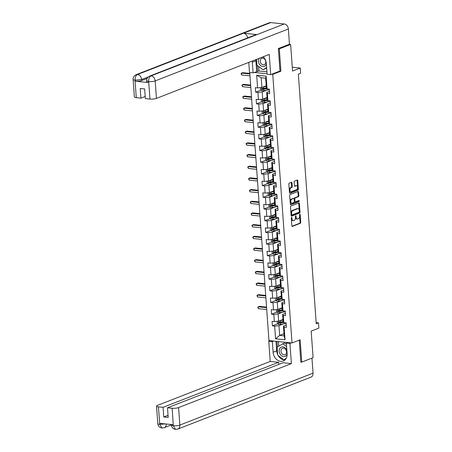 <?xml version="1.0" encoding="UTF-8"?>
<svg xmlns="http://www.w3.org/2000/svg" width="452" height="452" viewBox="0 0 452 452"><rect width="100%" height="100%" fill="white"/><g stroke="black" fill="none" stroke-linecap="round" stroke-linejoin="round"><path stroke-width="0.68" d="M291.563 217.406A0.531 0.311 95.9 0 0 291.291 218.045L291.851 225.853A0.757 0.441 95.9 0 0 292.218 226.435A0.757 0.441 95.9 0 0 292.348 226.418L300.354 223.294A0.757 0.441 95.9 0 0 300.744 222.39L300.184 214.576A0.531 0.311 95.9 0 0 299.563 214.819L299.636 215.83A2.424 1.418 95.9 0 1 298.382 218.734L297.715 219A2.424 1.418 95.9 0 1 297.297 219.056A2.424 1.418 95.9 0 1 296.122 217.197L296.049 216.186A0.531 0.311 95.9 0 0 295.427 216.429L295.501 217.44A2.424 1.418 95.9 0 1 294.246 220.35L293.58 220.61A2.424 1.418 95.9 0 1 293.162 220.672A2.424 1.418 95.9 0 1 291.986 218.813L291.913 217.802A0.531 0.311 95.9 0 0 291.563 217.406M291.992 182.84A0.757 0.441 95.9 0 0 291.625 182.258A0.757 0.441 95.9 0 0 291.495 182.275L289.246 183.15A0.757 0.441 95.9 0 0 288.856 184.06L289.478 192.733A0.757 0.441 95.9 0 0 289.845 193.315A0.757 0.441 95.9 0 0 289.975 193.298L297.981 190.173A0.757 0.441 95.9 0 0 298.371 189.269L297.749 180.591A0.757 0.441 95.9 0 0 297.382 180.009A0.757 0.441 95.9 0 0 297.252 180.032L294.54 181.088A0.757 0.441 95.9 0 0 294.145 181.998L294.41 185.71A0.757 0.441 95.9 0 0 294.777 186.292A0.757 0.441 95.9 0 0 294.907 186.269L296.258 185.744A2.028 1.186 95.9 0 1 296.602 185.699A2.028 1.186 95.9 0 1 297.591 187.54A2.028 1.186 95.9 0 1 296.535 189.682L291.269 191.733A2.028 1.186 95.9 0 1 290.918 191.784A2.028 1.186 95.9 0 1 289.93 189.942A2.028 1.186 95.9 0 1 290.986 187.8L291.862 187.456A0.757 0.441 95.9 0 0 292.258 186.552L291.992 182.84L291.365 182.772A0.757 0.441 95.9 0 0 291.246 182.371M300.829 362.007L301.767 362.103L313.089 357.69L311.185 331.101L318.886 328.096L318.507 322.852L316.242 323.739L298.354 74.173L300.62 73.292L300.247 68.049L292.269 67.229M279.822 71.083L280.912 71.196L279.313 48.872L290.636 44.46L292.546 71.049L300.247 68.049M280.912 71.196L272.759 74.371L292.009 342.961L268.957 340.599L249.741 72.495M301.767 362.103L300.162 339.785L292.009 342.961M290.885 206.016A0.757 0.441 95.9 0 0 290.495 206.926L291.116 215.598A0.757 0.441 95.9 0 0 291.483 216.18A0.757 0.441 95.9 0 0 291.613 216.158L299.619 213.039A0.757 0.441 95.9 0 0 300.009 212.129L299.388 203.457A0.757 0.441 95.9 0 0 299.021 202.875A0.757 0.441 95.9 0 0 298.891 202.897L290.885 206.016M290.297 204.168L289.675 195.49A0.757 0.441 95.9 0 1 290.065 194.58L298.071 191.462A0.757 0.441 95.9 0 1 298.201 191.445A0.757 0.441 95.9 0 1 298.569 192.027L298.834 195.739A0.757 0.441 95.9 0 1 298.444 196.643L295.196 197.908A0.757 0.441 95.9 0 0 294.806 198.818L294.981 201.281A0.757 0.441 95.9 0 0 295.348 201.863A0.757 0.441 95.9 0 0 295.478 201.846L298.857 200.524A0.531 0.311 95.9 0 1 298.93 201.558L290.794 204.728A0.757 0.441 95.9 0 1 290.664 204.745A0.757 0.441 95.9 0 1 290.297 204.168M289.235 44.313L290.636 44.46M279.313 48.872L278.375 48.776M254.064 72.456L267.07 73.789M271.669 74.264L272.759 74.371M260.9 90.117L255.634 92.174L257.911 92.406L258.425 99.598L256.148 99.361L256.47 103.858L258.747 104.09L259.262 111.282L256.99 111.045L257.312 115.542L259.584 115.774L260.098 122.967L257.826 122.729L258.148 127.227L260.42 127.458L260.934 134.651L258.663 134.413L258.985 138.911L261.256 139.143L261.776 146.335L259.499 146.098L259.821 150.595L262.098 150.827L262.612 158.019L260.335 157.782L260.657 162.279L262.934 162.511L263.448 169.703L261.177 169.466L261.499 173.963L263.77 174.195L264.284 181.388L262.013 181.15L262.335 185.648L264.606 185.879L265.126 193.072L262.849 192.834L263.171 197.332L265.448 197.564L265.962 204.756L263.685 204.519L264.008 209.016L266.284 209.248L266.799 216.44L264.527 216.203L264.849 220.7L267.121 220.932L267.635 228.124L265.364 227.887L265.686 232.384L267.957 232.616L268.477 239.809L266.2 239.571L266.522 244.069L268.799 244.3L269.313 251.493L267.036 251.255L267.358 255.753L269.635 255.985L270.149 263.177L267.878 262.94L268.2 267.437L270.471 267.669L270.985 274.861L268.714 274.624L269.036 279.121L271.307 279.353L271.827 286.545L269.55 286.314L269.872 290.805L272.149 291.037L272.663 298.23L270.386 297.998L270.708 302.49L272.985 302.721L273.5 309.914L271.228 309.682L271.55 314.174L273.822 314.406L274.336 321.598L272.064 321.366L272.387 325.858L274.658 326.09L275.573 338.825L285.042 339.797L284.15 335.836L283.449 326.101L286.24 325.011M255.634 92.174L255.312 87.677L257.589 87.908L256.674 75.179L266.143 76.151L267.059 88.88L269.33 89.117L269.652 93.609L267.381 93.378L267.895 100.564L270.166 100.802L270.488 105.293L268.217 105.062L268.731 112.249L271.008 112.486L271.33 116.978L269.053 116.746L269.567 123.933L271.844 124.17L272.166 128.662L269.889 128.43L270.409 135.617L272.68 135.854L273.002 140.346L270.731 140.114L271.245 147.301L273.517 147.538L273.839 152.03L271.567 151.799L272.081 158.985L274.358 159.223L274.68 163.714L272.403 163.483L272.918 170.67L275.195 170.907L275.517 175.399L273.24 175.167L273.759 182.354L276.031 182.591L276.353 187.083L274.082 186.851L274.596 194.038L276.867 194.275L277.189 198.767L274.918 198.535L275.432 205.722L277.703 205.959L278.025 210.451L275.754 210.22L276.268 217.412L278.545 217.644L278.867 222.135L276.59 221.904L277.104 229.096L279.381 229.328L279.703 233.82L277.426 233.588L277.946 240.78L280.217 241.012L280.539 245.504L278.268 245.272L278.782 252.465L281.054 252.696L281.376 257.188L279.104 256.956L279.618 264.149L281.895 264.38L282.217 268.872L279.941 268.641L280.455 275.833L282.732 276.065L283.054 280.556L280.777 280.325L281.297 287.517L283.568 287.749L283.89 292.241L281.619 292.009L282.133 299.201L284.404 299.433L284.726 303.925L282.455 303.693L282.969 310.886L285.246 311.117L285.568 315.609L283.291 315.377L283.805 322.57L286.082 322.801L286.404 327.293L284.127 327.062L285.042 339.797M267.059 97.457L262.731 99.146L262.211 91.954L266.618 90.236M269.488 91.327L266.697 92.411L267.217 99.604L264.414 100.05A2.045 0.475 175.9 0 1 263.041 100.146L262.883 100.174M262.211 91.954L257.911 92.406M262.731 99.146L258.425 99.598M267.381 93.378L266.697 92.411M267.895 100.564L267.217 99.604M267.895 109.141L263.567 110.83L263.053 103.638L267.454 101.92M270.324 103.011L267.539 104.096L268.053 111.288L268.731 112.249M263.053 103.638L258.747 104.09M263.567 110.83L259.262 111.282M268.217 105.062L267.539 104.096M268.737 120.825L264.403 122.515L263.889 115.322L268.29 113.605M271.166 114.695L268.375 115.785L268.889 122.972L266.087 123.419A2.045 0.475 175.9 0 1 264.719 123.515L264.556 123.543M263.889 115.322L259.584 115.774M264.403 122.515L260.098 122.967M269.053 116.746L268.375 115.785M269.567 123.933L268.889 122.972M269.573 132.509L265.239 134.199L264.725 127.006L269.126 125.289M272.002 126.379L269.211 127.47L269.725 134.656L266.923 135.103A2.045 0.475 175.9 0 1 265.556 135.199L265.392 135.227M264.725 127.006L260.42 127.458M265.239 134.199L260.934 134.651M269.889 128.43L269.211 127.47M270.409 135.617L269.725 134.656M270.409 144.194L266.081 145.883L265.561 138.691L269.968 136.973M272.838 138.063L270.047 139.154L270.562 146.341L271.245 147.301M265.561 138.691L261.256 139.143M266.081 145.883L261.776 146.335M270.731 140.114L270.047 139.154M271.245 155.878L266.917 157.567L266.403 150.375L270.804 148.657M273.675 149.748L270.884 150.838L271.403 158.025L268.601 158.471A2.045 0.475 175.9 0 1 267.234 158.567L267.07 158.595M266.403 150.375L262.098 150.827M266.917 157.567L262.612 158.019M271.567 151.799L270.884 150.838M272.081 158.985L271.403 158.025M272.087 167.562L267.753 169.251L267.239 162.059L271.641 160.341M274.517 161.432L271.725 162.522L272.24 169.709L272.918 170.67M267.239 162.059L262.934 162.511M267.753 169.251L263.448 169.703M272.403 163.483L271.725 162.522M272.923 179.246L268.59 180.936L268.076 173.743L272.477 172.026M275.353 173.116L272.562 174.206L273.076 181.393L273.759 182.354M268.076 173.743L263.77 174.195M268.59 180.936L264.284 181.388M273.24 175.167L272.562 174.206M273.759 190.93L269.426 192.62L268.912 185.427L273.319 183.71M276.189 184.8L273.398 185.891L273.912 193.077L271.11 193.524A2.045 0.475 175.9 0 1 269.742 193.625L269.578 193.654M268.912 185.427L264.606 185.879M269.426 192.62L265.126 193.072M274.082 186.851L273.398 185.891M274.596 194.038L273.912 193.077M274.596 202.615L270.268 204.304L269.748 197.112L274.155 195.394M277.025 196.484L274.234 197.575L274.754 204.762L271.951 205.208A2.045 0.475 175.9 0 1 270.584 205.31L270.42 205.338M269.748 197.112L265.448 197.564M270.268 204.304L265.962 204.756M274.918 198.535L274.234 197.575M275.432 205.722L274.754 204.762M275.438 214.299L271.104 215.988L270.59 208.796L274.991 207.078M277.867 208.169L275.076 209.259L275.59 216.446L276.268 217.412M270.59 208.796L266.284 209.248M271.104 215.988L266.799 216.44M275.754 210.22L275.076 209.259M276.274 225.983L271.94 227.672L271.426 220.48L275.827 218.762M278.703 219.853L275.912 220.943L276.426 228.13L277.104 229.096M271.426 220.48L267.121 220.932M271.94 227.672L267.635 228.124M276.59 221.904L275.912 220.943M277.11 237.667L272.776 239.357L272.262 232.164L276.669 230.447M279.539 231.537L276.748 232.627L277.262 239.814L274.46 240.261A2.045 0.475 175.9 0 1 273.093 240.362L272.929 240.391M272.262 232.164L267.957 232.616M272.776 239.357L268.477 239.809M277.426 233.588L276.748 232.627M277.946 240.78L277.262 239.814M277.946 249.351L273.618 251.041L273.098 243.848L277.505 242.131M280.376 243.221L277.584 244.312L278.104 251.498L275.302 251.945A2.045 0.475 175.9 0 1 273.929 252.046L273.771 252.075M273.098 243.848L268.799 244.3M273.618 251.041L269.313 251.493M278.268 245.272L277.584 244.312M278.782 252.465L278.104 251.498M278.788 261.036L274.454 262.725L273.94 255.533L278.342 253.815M281.212 254.905L278.426 255.996L278.94 263.183L276.138 263.629A2.045 0.475 175.9 0 1 274.771 263.731L274.607 263.759M273.94 255.533L269.635 255.985M274.454 262.725L270.149 263.177M279.104 256.956L278.426 255.996M279.618 264.149L278.94 263.183M279.624 272.72L275.291 274.409L274.776 267.217L279.178 265.499M282.054 266.59L279.263 267.68L279.777 274.867L276.974 275.313A2.045 0.475 175.9 0 1 275.607 275.415L275.443 275.443M274.776 267.217L270.471 267.669M275.291 274.409L270.985 274.861M279.941 268.641L279.263 267.68M280.455 275.833L279.777 274.867M280.46 284.404L276.127 286.093L275.613 278.901L280.014 277.189M282.89 278.274L280.099 279.364L280.613 286.551L281.297 287.517M275.613 278.901L271.307 279.353M276.127 286.093L271.827 286.545M280.777 280.325L280.099 279.364M281.297 296.088L276.969 297.778L276.449 290.585L280.856 288.873M283.726 289.958L280.935 291.048L281.455 298.235L278.652 298.682A2.045 0.475 175.9 0 1 277.279 298.783L277.121 298.812M276.449 290.585L272.149 291.037M276.969 297.778L272.663 298.23M281.619 292.009L280.935 291.048M282.133 299.201L281.455 298.235M282.138 307.772L277.805 309.462L277.291 302.269L281.692 300.557M284.562 301.642L281.777 302.733L282.291 309.919L279.489 310.366A2.045 0.475 175.9 0 1 278.121 310.467L277.957 310.496M277.291 302.269L272.985 302.721M277.805 309.462L273.5 309.914M282.455 303.693L281.777 302.733M282.969 310.886L282.291 309.919M282.975 319.457L278.641 321.146L278.127 313.954L282.528 312.242M285.404 313.326L282.613 314.417L283.127 321.604L283.805 322.57M278.127 313.954L273.822 314.406M278.641 321.146L274.336 321.598M283.291 315.377L282.613 314.417M283.992 333.689L279.664 335.378L278.963 325.638L283.364 323.926M278.963 325.638L274.658 326.09M284.15 335.836L279.664 335.378L275.573 338.825M284.127 327.062L283.449 326.101M318.507 322.852L316.163 322.615M267.059 88.88L266.375 87.92L265.68 78.185L261.194 77.721L261.889 87.462L266.222 85.773M266.143 76.151L265.68 78.185M261.194 77.721L256.674 75.179M261.889 87.462L257.589 87.908M283.161 321.654L280.556 322.671M277.652 323.807L272.387 325.858M282.325 309.97L279.715 310.987M276.81 312.123L271.55 314.174M281.489 298.286L278.878 299.303M275.974 300.439L270.708 302.49M280.652 286.602L278.042 287.619M275.138 288.755L269.872 290.805M279.811 274.918L277.206 275.935M274.302 277.07L269.036 279.121M278.974 263.233L276.364 264.25M273.46 265.386L268.2 267.437M278.138 251.549L275.528 252.566M272.624 253.702L267.358 255.753M277.302 239.865L274.692 240.882M271.788 242.018L266.522 244.069M276.46 228.181L273.855 229.198M270.951 230.334L265.686 232.384M275.624 216.497L273.014 217.514M270.115 218.649L264.849 220.7M274.788 204.812L272.177 205.829M269.273 206.959L264.008 209.016M273.952 193.128L271.341 194.145M268.437 195.275L263.171 197.332M273.11 181.444L270.505 182.461M267.601 183.591L262.335 185.648M272.273 169.76L269.663 170.777M266.765 171.907L261.499 173.963M271.437 158.076L268.827 159.093M265.923 160.223L260.657 162.279M270.601 146.392L267.991 147.408M265.087 148.538L259.821 150.595M269.759 134.707L267.155 135.724M264.25 136.854L258.985 138.911M268.923 123.023L266.313 124.04M263.414 125.17L258.148 127.227M268.087 111.339L265.477 112.356M262.572 113.486L257.312 115.542M267.251 99.655L264.64 100.672M261.736 101.802L256.47 103.858M266.414 87.97L263.804 88.987M291.297 217.847L291.365 218.745A2.424 1.418 95.9 0 0 292.54 220.604L293.162 220.672M297.297 219.056L296.676 218.994A2.424 1.418 95.9 0 1 295.501 217.135L295.433 216.237M291.969 226.26L299.727 223.231A0.757 0.441 95.9 0 0 300.122 222.322L299.569 214.627M291.235 215.999L298.992 212.977A0.757 0.441 95.9 0 0 299.388 212.067L298.766 203.394A0.757 0.441 95.9 0 0 298.648 202.988M291.681 214.547A0.531 0.311 95.9 0 0 292.026 214.943L299.054 212.203A0.531 0.311 95.9 0 0 299.331 211.564L299.252 210.502A2.424 1.418 95.9 0 0 298.077 208.643A2.424 1.418 95.9 0 0 297.659 208.7L292.856 210.575A2.424 1.418 95.9 0 0 291.602 213.48L291.681 214.547L291.06 214.485A0.531 0.311 95.9 0 0 291.404 214.875L291.851 214.92M298.077 208.643L297.456 208.575A2.424 1.418 95.9 0 0 297.037 208.638L297.659 208.7M291.06 214.485L290.981 213.417A2.424 1.418 95.9 0 1 292.235 210.508L297.037 208.638M294.857 201.778A0.757 0.441 95.9 0 1 294.727 201.801A0.757 0.441 95.9 0 1 294.359 201.219L294.179 198.756A0.757 0.441 95.9 0 1 294.574 197.846L297.817 196.58A0.757 0.441 95.9 0 0 298.213 195.671L297.947 191.959A0.757 0.441 95.9 0 0 297.828 191.558M290.416 204.57L298.309 201.49A0.531 0.311 95.9 0 0 298.54 200.648M291.828 199.225A2.028 1.186 95.9 0 0 290.772 201.366A2.028 1.186 95.9 0 0 291.76 203.208A2.028 1.186 95.9 0 0 292.111 203.157L293.964 202.434A0.757 0.441 95.9 0 0 294.359 201.524L294.179 199.061A0.757 0.441 95.9 0 0 293.811 198.479A0.757 0.441 95.9 0 0 293.681 198.501L291.207 199.162A2.028 1.186 95.9 0 0 290.15 201.298A2.028 1.186 95.9 0 0 291.139 203.146L291.76 203.208M293.314 198.462A0.757 0.441 95.9 0 0 293.19 198.417A0.757 0.441 95.9 0 0 293.06 198.434L293.681 198.501M291.207 199.162L293.06 198.434M290.918 191.784L290.297 191.721A2.028 1.186 95.9 0 1 289.308 189.874A2.028 1.186 95.9 0 1 290.365 187.738L291.241 187.394A0.757 0.441 95.9 0 0 291.63 186.484L291.365 182.772M296.602 185.699L295.981 185.631A2.028 1.186 95.9 0 0 295.631 185.682L296.258 185.744M294.529 186.111L295.631 185.682M289.596 193.14L297.354 190.111A0.757 0.441 95.9 0 0 297.749 189.202L297.128 180.529A0.757 0.441 95.9 0 0 297.009 180.128M277.183 321.299L277.302 323.57L278.601 324.446A2.045 0.475 -4.1 0 0 280.489 324.372L284.014 323.824A5.91 1.379 -4.1 0 0 286.122 323.361M279.844 320.677A2.045 0.475 -4.1 0 0 280.223 320.626L283.025 320.191M280.873 320.276L283.008 319.943M283.133 321.615L280.325 322.05A2.045 0.475 175.9 0 1 278.957 322.152L279.02 323.05A2.045 0.475 -4.1 0 0 280.387 322.948L283.709 322.429M283.551 322.203L279.675 322.796L279.155 322.378M266.595 307.659L258.228 306.801L258.363 308.671L266.731 309.53M258.363 308.671L257.798 307.145L259.363 306.36L266.556 307.094M286.89 350.328A5.017 3.898 -111.3 0 0 283.201 346.893A5.017 3.898 -111.3 0 0 279.562 348.921A5.017 3.898 -111.3 0 0 281.523 355.724A5.017 3.898 -111.3 0 0 286.93 354.509A5.017 3.898 -111.3 0 0 287.144 353.882M281.263 349.594A3.435 2.667 -111.3 0 0 281.839 353.47A3.435 2.667 -111.3 0 0 285.031 354.707A3.435 2.667 -111.3 0 0 286.302 353.419A3.435 2.667 -111.3 0 0 285.72 349.537A3.435 2.667 -111.3 0 0 282.534 348.306A3.435 2.667 -111.3 0 0 281.263 349.594M286.235 358.3L283.822 359.803L277.709 355.159L277.132 347.074L284.477 342.921L286.466 344.43M285.421 359.176L283.822 359.803M282.664 343.627L286.624 346.633M259.041 58.398A5.017 3.898 -111.3 0 0 258.776 58.913A5.017 3.898 -111.3 0 0 260.736 65.715A5.017 3.898 -111.3 0 0 266.138 64.5A5.017 3.898 -111.3 0 0 266.358 63.862M260.471 59.585A3.435 2.667 -111.3 0 0 261.053 63.461A3.435 2.667 -111.3 0 0 264.239 64.698A3.435 2.667 -111.3 0 0 265.516 63.41A3.435 2.667 -111.3 0 0 264.934 59.528A3.435 2.667 -111.3 0 0 261.748 58.291A3.435 2.667 -111.3 0 0 260.471 59.585M266.652 67.964L263.036 69.789L256.922 65.15L256.51 59.381M266.623 67.557L263.036 69.789M263.861 57.472A5.017 3.898 -111.3 0 0 262.731 56.958M277.669 354.6A8.69 6.746 -111.3 0 1 276.692 350.82L273.11 352.215A8.69 6.746 -111.3 0 0 283.274 361.029A8.69 6.746 -111.3 0 0 287.127 353.65L286.365 343.017L289.947 343.384L291.399 363.606L178.596 407.58L179.851 425.072L313.038 373.149L311.959 358.131M273.11 352.215L272.347 341.576L268.765 341.209L270.217 361.436L278.596 362.295L163.076 407.331L158.432 406.851L159.765 424.456L159.771 423.349L173.167 424.722L173.308 425.846L172.139 408.258A4.633 1.079 -4.1 0 0 178.596 407.58M278.748 364.414L278.596 362.295M168.042 415.326L163.771 416.993L168.189 417.445L167.5 407.783L283.02 362.747L291.399 363.606M287.647 342.514L286.365 343.017M291.229 342.882L289.947 343.384M270.047 340.712L268.765 341.209M273.63 341.079L272.347 341.576M270.217 361.436L157.415 405.41A4.633 1.079 -4.1 0 0 156.533 406.128A4.633 1.079 -4.1 0 0 158.432 406.851M313.038 373.149A4.752 3.689 68.7 0 1 310.931 377.177L177.743 429.101A4.752 3.689 68.7 0 0 179.851 425.072A4.633 1.079 175.9 0 1 173.393 425.75M167.5 407.783L172.139 408.258M163.771 416.993L163.076 407.331M301.298 362.058L300.846 362.233L299.264 340.136M278.116 355.47A8.69 6.746 -111.3 0 0 284.935 359.995M276.692 350.82L276.008 341.322M284.065 359.707L285.879 358.899M277.003 341.424L277.398 346.904M278.415 341.571L278.737 346.074M165.5 423.936L159.844 424.36M166.313 424.016A4.752 3.689 68.7 0 1 164.195 427.716L162.036 428.016L159.759 424.468M177.743 429.101L175.54 429.4L173.308 425.852M149.657 76.094A4.752 3.689 68.7 0 1 151.019 75.908C149.375 76.823 148.584 78.671 148.651 81.462L146.668 80.84C146.595 78.665 147.589 77.083 149.657 76.094L255.662 34.77A4.752 3.689 68.7 0 1 257.024 34.584L284.206 23.984A4.752 3.689 68.7 0 1 288.37 28.984L289.461 44.228L278.359 48.556L279.974 71.026L270.686 74.642L267.104 74.275L266.341 63.642A8.69 6.746 -111.3 0 0 263.217 56.771M252.306 61.02A8.69 6.746 -111.3 0 0 252.323 62.206L253.086 72.84L249.504 72.473L248.781 62.399M270.686 74.642L269.234 54.421L156.432 98.4A4.633 1.079 175.9 0 1 149.979 99.073L145.335 98.598L144.646 88.937L140.222 88.485L140.911 98.146L136.272 97.672A4.633 1.079 175.9 0 1 134.368 96.943L133.114 79.45A4.633 1.079 -4.1 0 0 135.018 80.179L136.272 97.672M258.697 66.495L259.019 71.015L253.086 72.84M259.019 71.015L266.929 71.828M133.114 79.45C133.041 77.275 134.041 75.693 136.103 74.704L269.29 22.781A4.752 3.689 68.7 0 1 270.686 22.6L243.504 33.199A4.752 3.689 68.7 0 1 247.606 37.906M284.206 23.984L270.686 22.6M288.37 28.984L155.183 80.908A4.752 3.689 68.7 0 0 151.019 75.908L257.024 34.584L243.504 33.199L137.498 74.523C135.854 75.427 135.052 77.281 135.103 80.077L135.018 80.179M147.137 78.411L141.702 80.529A4.633 1.079 175.9 0 1 135.244 81.207L148.64 82.58A4.633 1.079 175.9 0 1 146.736 81.852L146.668 80.84M140.911 98.146L145.182 96.479M255.888 59.624A8.69 6.746 -111.3 0 0 255.9 60.811L252.323 62.206M256.663 71.444L255.9 60.811M257.216 65.376L257.663 71.546M276.347 309.614L276.46 311.886L277.765 312.761A2.045 0.475 -4.1 0 0 279.652 312.688L283.172 312.14A5.91 1.379 -4.1 0 0 285.285 311.677M279.003 308.993A2.045 0.475 -4.1 0 0 279.387 308.942L282.189 308.507M280.037 308.592L282.172 308.258M278.121 310.467L278.183 311.366A2.045 0.475 -4.1 0 0 279.551 311.264L282.873 310.744M282.715 310.518L278.833 311.112L278.319 310.693M265.759 295.975L257.391 295.116L257.527 296.987L265.895 297.845M257.527 296.987L256.962 295.461L258.527 294.676L265.719 295.41M275.511 297.93L275.624 300.201L276.923 301.077A2.045 0.475 -4.1 0 0 278.816 301.004L282.336 300.456A5.91 1.379 -4.1 0 0 284.444 299.992M278.166 297.309A2.045 0.475 -4.1 0 0 278.545 297.258L281.353 296.823M279.2 296.907L281.33 296.574M277.279 298.783L277.347 299.682A2.045 0.475 -4.1 0 0 278.714 299.58L282.037 299.06M281.873 298.834L277.997 299.427L277.483 299.009M264.923 284.291L256.555 283.432L256.691 285.302L265.058 286.161M256.691 285.302L256.126 283.777L257.685 282.992L264.883 283.726M274.669 286.246L274.788 288.517L276.087 289.393A2.045 0.475 -4.1 0 0 277.98 289.32L281.5 288.772A5.91 1.379 -4.1 0 0 283.607 288.308M277.33 285.624A2.045 0.475 -4.1 0 0 277.709 285.574L280.511 285.139M278.364 285.223L280.494 284.89M280.619 286.557L277.81 286.997A2.045 0.475 175.9 0 1 276.443 287.099L276.511 287.997A2.045 0.475 -4.1 0 0 277.878 287.896L281.195 287.376M281.037 287.15L277.161 287.743L276.647 287.325M264.087 272.607L255.719 271.748L255.855 273.618L264.217 274.477M255.855 273.618L255.29 272.093L256.849 271.307L264.041 272.042M273.833 274.562L273.952 276.833L275.251 277.709A2.045 0.475 -4.1 0 0 277.144 277.635L280.664 277.087A5.91 1.379 -4.1 0 0 282.771 276.624M276.494 273.94A2.045 0.475 -4.1 0 0 276.873 273.889L279.675 273.454M277.522 273.539L279.658 273.206M275.607 275.415L275.669 276.313A2.045 0.475 -4.1 0 0 277.036 276.212L280.359 275.692M280.2 275.466L276.325 276.059L275.805 275.641M263.245 260.923L254.883 260.064L255.013 261.934L263.38 262.793M255.013 261.934L254.448 260.408L256.013 259.623L263.205 260.358M272.997 262.878L273.115 265.149L274.415 266.025A2.045 0.475 -4.1 0 0 276.302 265.951L279.822 265.403A5.91 1.379 -4.1 0 0 281.935 264.934M275.652 262.256A2.045 0.475 -4.1 0 0 276.036 262.205L278.839 261.77M276.686 261.855L278.822 261.522M274.771 263.731L274.833 264.629A2.045 0.475 -4.1 0 0 276.2 264.527L279.522 264.008M279.364 263.782L275.483 264.375L274.969 263.957M262.409 249.238L254.041 248.38L254.177 250.25L262.544 251.109M254.177 250.25L253.612 248.724L255.177 247.939L262.369 248.673M272.16 251.193L272.273 253.465L273.573 254.34A2.045 0.475 -4.1 0 0 275.466 254.267L278.986 253.719A5.91 1.379 -4.1 0 0 281.093 253.25M274.816 250.572A2.045 0.475 -4.1 0 0 275.2 250.521L278.003 250.086M275.85 250.171L277.98 249.837M273.929 252.046L273.997 252.945A2.045 0.475 -4.1 0 0 275.364 252.843L278.686 252.323M278.528 252.097L274.647 252.691L274.132 252.272M261.572 237.549L253.205 236.695L253.34 238.566L261.708 239.424M253.34 238.566L252.775 237.04L254.335 236.255L261.533 236.989M271.319 239.509L271.437 241.78L272.737 242.656A2.045 0.475 -4.1 0 0 274.63 242.583L278.149 242.035A5.91 1.379 -4.1 0 0 280.257 241.566M273.98 238.888A2.045 0.475 -4.1 0 0 274.358 238.837L277.161 238.402M275.014 238.486L277.144 238.153M273.093 240.362L273.161 241.261A2.045 0.475 -4.1 0 0 274.528 241.159L277.85 240.639M277.686 240.413L273.81 241.006L273.296 240.588M260.736 225.864L252.369 225.011L252.504 226.881L260.866 227.74M252.504 226.881L251.939 225.356L253.499 224.565L260.697 225.305M270.482 227.825L270.601 230.096L271.901 230.972A2.045 0.475 -4.1 0 0 273.793 230.899L277.313 230.35A5.91 1.379 -4.1 0 0 279.421 229.882M273.144 227.203A2.045 0.475 -4.1 0 0 273.522 227.153L276.325 226.718M274.178 226.802L276.308 226.469M276.432 228.136L273.624 228.576A2.045 0.475 175.9 0 1 272.257 228.678L272.319 229.576A2.045 0.475 -4.1 0 0 273.692 229.475L277.008 228.955M276.85 228.729L272.974 229.322L272.46 228.904M259.894 214.18L251.532 213.327L251.662 215.197L260.03 216.056M251.662 215.197L251.097 213.672L252.662 212.881L259.855 213.621M269.646 216.141L269.765 218.412L271.064 219.288A2.045 0.475 -4.1 0 0 272.952 219.214L276.477 218.666A5.91 1.379 -4.1 0 0 278.585 218.197M272.302 215.519A2.045 0.475 -4.1 0 0 272.686 215.468L275.488 215.033M273.336 215.118L275.471 214.785M275.596 216.451L272.788 216.892A2.045 0.475 175.9 0 1 271.42 216.994L271.482 217.892A2.045 0.475 -4.1 0 0 272.85 217.791L276.172 217.271M276.014 217.045L272.138 217.638L271.618 217.22M259.058 202.496L250.69 201.643L250.826 203.513L259.194 204.372M250.826 203.513L250.261 201.987L251.826 201.196L259.019 201.937M268.81 204.457L268.923 206.728L270.223 207.604A2.045 0.475 -4.1 0 0 272.115 207.53L275.635 206.982A5.91 1.379 -4.1 0 0 277.748 206.513M271.466 203.835A2.045 0.475 -4.1 0 0 271.85 203.784L274.652 203.349M272.499 203.434L274.635 203.101M270.584 205.31L270.646 206.208A2.045 0.475 -4.1 0 0 272.014 206.106L275.336 205.587M275.178 205.361L271.296 205.954L270.782 205.536M258.222 190.812L249.854 189.959L249.99 191.829L258.358 192.688M249.99 191.829L249.425 190.303L250.99 189.512L258.182 190.252M267.974 192.772L268.087 195.044L269.386 195.919A2.045 0.475 -4.1 0 0 271.279 195.846L274.799 195.298A5.91 1.379 -4.1 0 0 276.906 194.829M270.629 192.151A2.045 0.475 -4.1 0 0 271.008 192.1L273.81 191.665M271.663 191.75L273.793 191.416M269.742 193.625L269.81 194.524A2.045 0.475 -4.1 0 0 271.177 194.422L274.5 193.902M274.336 193.676L270.46 194.27L269.946 193.851M257.386 179.128L249.018 178.274L249.154 180.145L257.516 181.003M249.154 180.145L248.589 178.619L250.148 177.828L257.346 178.568M267.132 181.088L267.251 183.359L268.55 184.235A2.045 0.475 -4.1 0 0 270.443 184.162L273.963 183.614A5.91 1.379 -4.1 0 0 276.07 183.145M269.793 180.467A2.045 0.475 -4.1 0 0 270.172 180.416L272.974 179.981M270.827 180.065L272.957 179.732M273.081 181.399L270.273 181.84A2.045 0.475 175.9 0 1 268.906 181.941L268.968 182.84A2.045 0.475 -4.1 0 0 270.341 182.738L273.658 182.218M273.5 181.992L269.624 182.585L269.109 182.167M256.544 167.443L248.182 166.59L248.312 168.46L256.679 169.319M248.312 168.46L247.752 166.935L249.312 166.144L256.504 166.884M266.296 169.404L266.414 171.675L267.714 172.551A2.045 0.475 -4.1 0 0 269.601 172.478L273.127 171.924A5.91 1.379 -4.1 0 0 275.234 171.461M268.957 168.782A2.045 0.475 -4.1 0 0 269.335 168.732L272.138 168.297M269.985 168.381L272.121 168.048M272.245 169.715L269.437 170.155A2.045 0.475 175.9 0 1 268.07 170.251L268.132 171.155A2.045 0.475 -4.1 0 0 269.499 171.054L272.822 170.534M272.663 170.308L268.787 170.901L268.268 170.483M255.708 155.759L247.34 154.906L247.476 156.776L255.843 157.635M247.476 156.776L246.911 155.251L248.476 154.46L255.668 155.2M265.46 157.72L265.573 159.991L266.872 160.867A2.045 0.475 -4.1 0 0 268.765 160.793L272.285 160.24A5.91 1.379 -4.1 0 0 274.398 159.776M268.115 157.098A2.045 0.475 -4.1 0 0 268.499 157.047L271.302 156.612M269.149 156.697L271.285 156.364M267.234 158.567L267.296 159.471A2.045 0.475 -4.1 0 0 268.663 159.37L271.985 158.85M271.827 158.624L267.946 159.217L267.431 158.799M254.871 144.075L246.504 143.222L246.639 145.092L255.007 145.951M246.639 145.092L246.074 143.566L247.639 142.775L254.832 143.516M264.623 146.036L264.736 148.307L266.036 149.183A2.045 0.475 -4.1 0 0 267.929 149.109L271.449 148.555A5.91 1.379 -4.1 0 0 273.556 148.092M267.279 145.414A2.045 0.475 -4.1 0 0 267.657 145.363L270.46 144.928M268.313 145.013L270.443 144.68M270.567 146.346L267.759 146.787A2.045 0.475 175.9 0 1 266.392 146.883L266.46 147.787A2.045 0.475 -4.1 0 0 267.827 147.685L271.149 147.166M270.985 146.94L267.109 147.533L266.595 147.115M254.035 132.391L245.668 131.538L245.803 133.408L254.171 134.267M245.803 133.408L245.238 131.882L246.798 131.091L253.996 131.831M263.782 134.351L263.9 136.623L265.2 137.498A2.045 0.475 -4.1 0 0 267.092 137.425L270.612 136.871A5.91 1.379 -4.1 0 0 272.72 136.408M266.443 133.73A2.045 0.475 -4.1 0 0 266.821 133.679L269.624 133.238M267.477 133.329L269.607 132.995M265.556 135.199L265.618 136.103A2.045 0.475 -4.1 0 0 266.991 136.001L270.307 135.481M270.149 135.255L266.273 135.849L265.759 135.43M253.199 120.707L244.831 119.853L244.961 121.724L253.329 122.582M244.961 121.724L244.402 120.198L245.961 119.407L253.154 120.147M262.945 122.667L263.064 124.938L264.363 125.814A2.045 0.475 -4.1 0 0 266.251 125.741L269.776 125.187A5.91 1.379 -4.1 0 0 271.884 124.724M265.606 122.046A2.045 0.475 -4.1 0 0 265.985 121.995L268.787 121.554M266.635 121.644L268.77 121.311M264.719 123.515L264.782 124.419A2.045 0.475 -4.1 0 0 266.149 124.317L269.471 123.797M269.313 123.571L265.437 124.164L264.917 123.746M252.357 109.022L243.99 108.164L244.125 110.039L252.493 110.898M244.125 110.039L243.56 108.514L245.125 107.723L252.318 108.463M262.109 110.983L262.222 113.254L263.522 114.13A2.045 0.475 -4.1 0 0 265.414 114.057L268.934 113.503A5.91 1.379 -4.1 0 0 271.047 113.04M264.765 110.361A2.045 0.475 -4.1 0 0 265.149 110.311L267.951 109.87M265.799 109.96L267.934 109.627M268.059 111.294L265.251 111.734A2.045 0.475 175.9 0 1 263.883 111.83L263.945 112.729A2.045 0.475 -4.1 0 0 265.313 112.633L268.635 112.113M268.477 111.887L264.595 112.48L264.081 112.062M251.521 97.338L243.153 96.479L243.289 98.355L251.657 99.214M243.289 98.355L242.724 96.83L244.289 96.039L251.481 96.779M261.273 99.299L261.386 101.57L262.685 102.446A2.045 0.475 -4.1 0 0 264.578 102.372L268.098 101.819A5.91 1.379 -4.1 0 0 270.206 101.355M263.928 98.677A2.045 0.475 -4.1 0 0 264.307 98.626L267.115 98.186M264.962 98.276L267.092 97.943M263.041 100.146L263.109 101.045A2.045 0.475 -4.1 0 0 264.476 100.949L267.799 100.429M267.635 100.203L263.759 100.79L263.245 100.378M250.685 85.654L242.317 84.795L242.453 86.671L250.82 87.53M242.453 86.671L241.888 85.145L243.447 84.355L250.645 85.095M260.431 87.615L260.55 89.886L261.849 90.762A2.045 0.475 -4.1 0 0 263.742 90.688L267.262 90.134A5.91 1.379 -4.1 0 0 269.369 89.671M263.092 86.993A2.045 0.475 -4.1 0 0 263.471 86.942L266.273 86.501M264.126 86.592L266.256 86.259M266.381 87.925L263.572 88.366A2.045 0.475 175.9 0 1 262.205 88.462L262.273 89.36A2.045 0.475 -4.1 0 0 263.64 89.264L266.957 88.745M266.799 88.519L262.923 89.106L262.409 88.694M249.849 73.97L241.481 73.111L241.611 74.987L249.979 75.846M241.611 74.987L241.052 73.461L242.611 72.67L249.803 73.41M291.365 218.745L291.986 218.813M295.455 216.129L296.049 216.186M295.501 217.135L296.122 217.197M299.591 214.514L300.184 214.576M300.122 222.322L300.744 222.39M299.727 223.231L300.354 223.294M291.32 217.74L291.913 217.802M298.766 203.394L299.388 203.457M299.388 212.067L300.009 212.129M298.992 212.977L299.619 213.039M292.235 210.508L292.856 210.575M290.981 213.417L291.602 213.48M297.947 191.959L298.569 192.027M298.213 195.671L298.834 195.739M297.817 196.58L298.444 196.643M294.574 197.846L295.196 197.908M294.179 198.756L294.806 198.818M294.359 201.219L294.981 201.281M298.309 201.49L298.93 201.558M291.63 186.484L292.258 186.552M291.241 187.394L291.862 187.456M290.365 187.738L290.986 187.8M297.128 180.529L297.749 180.591M297.749 189.202L298.371 189.269M297.354 190.111L297.981 190.173M278.336 321.18L278.568 324.423M283.924 322.581L284.014 323.824M280.387 322.948L280.489 324.372M280.223 320.626L280.325 322.05M279.675 322.796L279.02 323.05M162.036 428.016C159.494 427.507 158.076 426.044 157.788 423.614A4.633 1.079 -4.1 0 0 159.686 424.343M175.54 429.4C173.026 428.88 171.624 427.411 171.336 425.004L173.24 425.733M135.244 81.207L135.103 80.083M149.979 99.073L148.651 81.473M148.567 81.569L148.64 82.58M148.725 81.586A4.633 1.079 175.9 0 0 155.183 80.908L156.432 98.4M148.279 76.93L141.629 79.518L141.702 80.529M136.103 74.704A4.752 3.689 68.7 0 1 137.498 74.523A4.752 3.689 68.7 0 1 141.629 79.518L135.176 80.196M277.5 309.496L277.731 312.739M283.088 310.897L283.172 312.14M279.551 311.264L279.652 312.688M279.387 308.942L279.489 310.366M278.833 311.112L278.183 311.366M276.658 297.811L276.895 301.055M282.246 299.213L282.336 300.456M278.714 299.58L278.816 301.004M278.545 297.258L278.652 298.682M277.997 299.427L277.347 299.682M275.822 286.127L276.053 289.37M281.41 287.528L281.5 288.772M277.878 287.896L277.98 289.32M277.709 285.574L277.81 286.997M277.161 287.743L276.511 287.997M274.985 274.443L275.217 277.686M280.573 275.844L280.664 277.087M277.036 276.212L277.144 277.635M276.873 273.889L276.974 275.313M276.325 276.059L275.669 276.313M274.149 262.759L274.381 266.002M279.737 264.16L279.822 265.403M276.2 264.527L276.302 265.951M276.036 262.205L276.138 263.629M275.483 264.375L274.833 264.629M273.307 251.075L273.545 254.318M278.895 252.476L278.986 253.719M275.364 252.843L275.466 254.267M275.2 250.521L275.302 251.945M274.647 252.691L273.997 252.945M272.471 239.39L272.703 242.634M278.059 240.792L278.149 242.035M274.528 241.159L274.63 242.583M274.358 238.837L274.46 240.261M273.81 241.006L273.161 241.261M271.635 227.706L271.867 230.949M277.223 229.107L277.313 230.35M273.692 229.475L273.793 230.899M273.522 227.153L273.624 228.576M272.974 229.322L272.319 229.576M270.799 216.022L271.03 219.265M276.387 217.423L276.477 218.666M272.85 217.791L272.952 219.214M272.686 215.468L272.788 216.892M272.138 217.638L271.482 217.892M269.957 204.338L270.194 207.581M275.55 205.739L275.635 206.982M272.014 206.106L272.115 207.53M271.85 203.784L271.951 205.208M271.296 205.954L270.646 206.208M269.121 192.654L269.352 195.897M274.709 194.055L274.799 195.298M271.177 194.422L271.279 195.846M271.008 192.1L271.11 193.524M270.46 194.27L269.81 194.524M268.285 180.964L268.516 184.213M273.872 182.371L273.963 183.614M270.341 182.738L270.443 184.162M270.172 180.416L270.273 181.84M269.624 182.585L268.968 182.84M267.448 169.28L267.68 172.528M273.036 170.686L273.127 171.924M269.499 171.054L269.601 172.478M269.335 168.732L269.437 170.155M268.787 170.901L268.132 171.155M266.607 157.595L266.844 160.844M272.2 159.002L272.285 160.24M268.663 159.37L268.765 160.793M268.499 157.047L268.601 158.471M267.946 159.217L267.296 159.471M265.77 145.911L266.002 149.16M271.358 147.318L271.449 148.555M267.827 147.685L267.929 149.109M267.657 145.363L267.759 146.787M267.109 147.533L266.46 147.787M264.934 134.227L265.166 137.476M270.522 135.634L270.612 136.871M266.991 136.001L267.092 137.425M266.821 133.679L266.923 135.103M266.273 135.849L265.618 136.103M264.098 122.543L264.33 125.792M269.686 123.944L269.776 125.187M266.149 124.317L266.251 125.741M265.985 121.995L266.087 123.419M265.437 124.164L264.782 124.419M263.262 110.859L263.493 114.107M268.85 112.26L268.934 113.503M265.313 112.633L265.414 114.057M265.149 110.311L265.251 111.734M264.595 112.48L263.945 112.729M262.42 99.174L262.652 102.423M268.008 100.576L268.098 101.819M264.476 100.949L264.578 102.372M264.307 98.626L264.414 100.05M263.759 100.79L263.109 101.045M261.584 87.49L261.815 90.739M267.172 88.891L267.262 90.134M263.64 89.264L263.742 90.688M263.471 86.942L263.572 88.366M262.923 89.106L262.273 89.36M291.314 214.892L291.935 214.954M294.727 201.801L295.348 201.863M293.19 198.417L293.811 198.479M171.331 424.931L164.195 427.716M156.533 406.128L157.788 423.614M171.336 425.004L171.302 424.53"/></g></svg>
